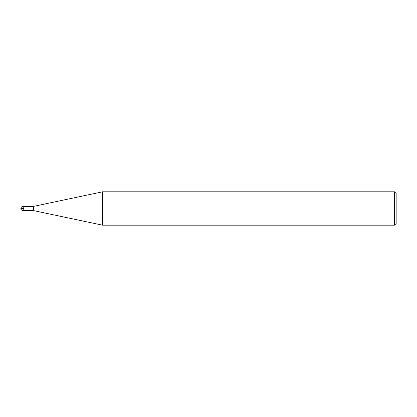 <?xml version="1.0" encoding="UTF-8"?>
<svg xmlns="http://www.w3.org/2000/svg" width="417" height="417" viewBox="0 0 417 417"><rect width="100%" height="100%" fill="white"/><g stroke="black" fill="none" stroke-linecap="round" stroke-linejoin="round"><path stroke-width="0.63" d="M102.582 225.18L102.582 191.82L33.36 206.415L33.36 210.585L102.582 225.18L394.482 225.18L394.482 191.82L102.582 191.82M394.482 225.18L396.15 223.512L396.15 193.488L394.482 191.82M33.36 210.585L22.935 210.585L22.935 206.415L23.769 206.415L23.769 210.585L23.769 206.415L33.36 206.415M23.769 208.5L20.85 208.5C20.98 209.756 21.679 210.455 22.935 210.585M22.935 206.415C21.679 206.545 20.98 207.244 20.85 208.5"/></g></svg>

